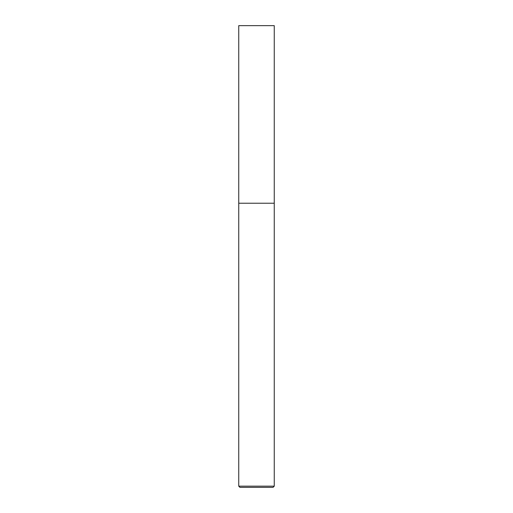 <?xml version="1.0" encoding="UTF-8"?>
<svg xmlns="http://www.w3.org/2000/svg" width="513" height="513" viewBox="0 0 513 513"><rect width="100%" height="100%" fill="white"/><g stroke="black" fill="none" stroke-linecap="round" stroke-linejoin="round"><path stroke-width="0.77" d="M238.744 203.225L274.256 203.225L274.256 25.65L238.744 25.65L238.744 203.225L238.744 25.65L274.256 25.65L274.256 203.225L238.744 203.225L238.744 486.164L239.924 487.35L273.076 487.35L274.256 486.164L274.256 203.225L238.744 203.225L274.256 203.225L274.256 486.164L238.744 486.164L238.744 203.225M238.744 486.164L274.256 486.164L273.076 487.35L239.924 487.35L238.744 486.164"/></g></svg>
